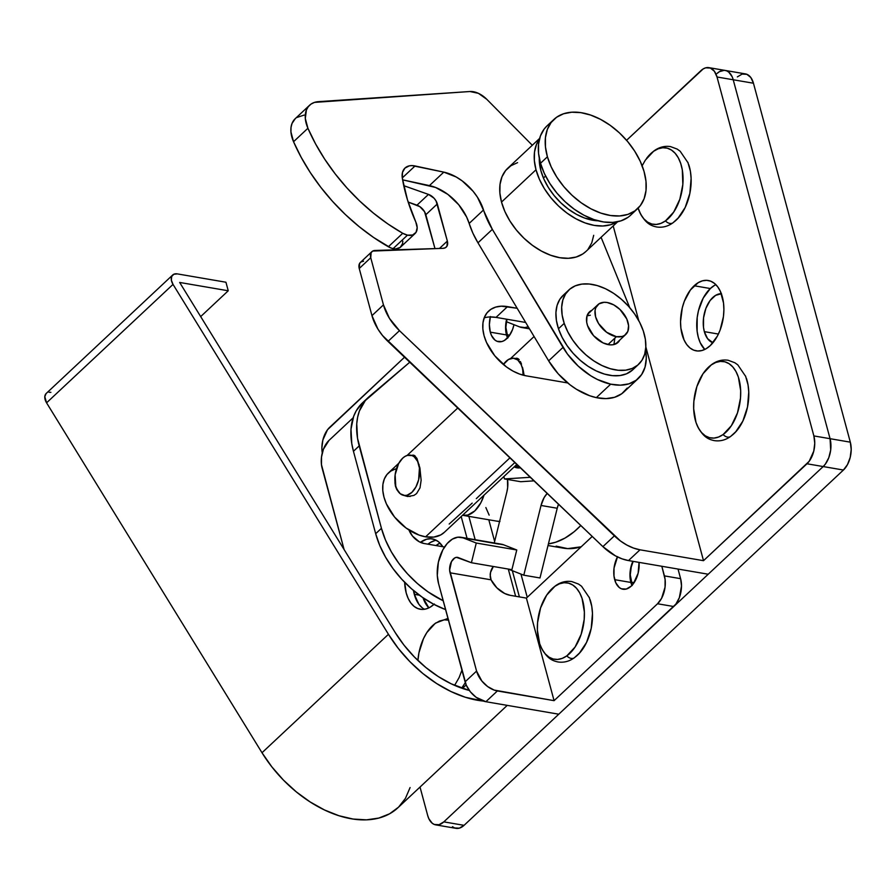 <?xml version="1.0" encoding="UTF-8"?>
<svg xmlns="http://www.w3.org/2000/svg" width="896" height="896" viewBox="0 0 896 896"><rect width="100%" height="100%" fill="white"/><g stroke="black" fill="none" stroke-linecap="round" stroke-linejoin="round"><path stroke-width="1.34" d="M721.538 293.709L715.624 295.344L710.125 300.485L705.891 308.37L703.562 317.778L703.494 327.298L704.334 331.643L718.402 334.051L704.334 331.643A24.976 14.784 99.7 0 1 706.731 306.342A24.976 14.784 99.7 0 1 721.336 293.709M507.808 337.613A20.395 12.074 99.7 0 1 506.778 334.667L509.701 335.171L506.778 334.667A20.395 12.074 99.7 0 1 506.923 319.256L505.882 327.309L507.898 337.792M632.195 585.11A20.395 12.074 99.7 0 1 631.154 582.176L634.088 582.669L631.154 582.176A20.395 12.074 99.7 0 1 633.181 561.378L631.266 566.933L630.269 574.806L632.285 585.301M708.96 67.659A20.395 12.074 99.7 0 0 700.907 70.661L626.573 140.291L703.237 68.891L705.656 67.838L710.394 68.051L714.381 71.266L717.013 76.989L753.458 83.227A20.395 12.074 -80.3 0 0 745.405 73.898L725.166 70.426A20.395 12.074 99.7 0 1 733.219 79.755L830.066 438.693A20.395 12.074 99.7 0 1 823.178 466.558L443.822 821.867A20.395 12.074 99.7 0 1 435.758 824.88A20.395 12.074 99.7 0 1 427.706 815.55L420.022 787.058L427.706 815.55L428.826 818.675L432.208 823.222L434.336 824.477L439.062 824.69L443.822 821.867L464.061 825.339L443.822 821.867L823.178 466.558L843.427 470.03L823.178 466.558L825.339 464.128L823.178 466.558L806.982 463.781L703.517 560.683L640.002 549.808L633.506 548.061L626.898 545.082L620.446 540.96L399.47 330.669L389.446 318.371L383.454 304.875L371.963 315.638L359.24 268.498L370.742 257.734L383.454 304.875L370.742 257.734L371.123 252.605L372.725 251.059L443.027 248.338L445.357 247.744L446.958 246.198L447.35 241.069L436.061 200.95L434 198.162L428.478 194.41L403.749 185.674L428.478 194.41A10.192 6.474 -133.1 0 1 437.326 203.93L447.35 241.069A10.192 6.474 -133.1 0 1 446.219 247.117A10.192 6.474 -133.1 0 1 443.027 248.338L375.054 250.466A10.192 6.474 -133.1 0 0 371.862 251.675A10.192 6.474 -133.1 0 0 370.742 257.734L359.24 268.498L371.963 315.638L377.955 329.146L382.547 335.563L602.896 546.638L615.406 555.845L622.003 558.835L628.51 560.571L708.221 574.224L823.178 466.558A20.395 12.074 -80.3 0 0 830.066 438.693L850.315 442.165L830.066 438.693L830.693 450.005L828.789 457.699L825.339 464.128L828.789 457.699L830.693 450.005L830.066 438.693L813.87 435.926L814.755 443.285L813.758 451.158L809.133 461.35L703.517 560.683L645.826 346.864L703.517 560.683L640.002 549.808L628.51 560.571L708.221 574.224L823.178 466.558L806.982 463.781A20.395 12.074 99.7 0 0 813.87 435.926L717.013 76.989L813.87 435.926L830.066 438.693L733.219 79.755A20.395 12.074 -80.3 0 0 725.166 70.426L708.96 67.659A20.395 12.074 99.7 0 1 717.013 76.989L753.458 83.227L850.315 442.165L753.458 83.227L750.826 77.504L746.838 74.301L742.101 74.088L737.352 76.899M717.102 73.438L719.443 71.658L717.102 73.438A20.395 12.074 99.7 0 1 725.166 70.426M435.758 824.88L456.008 828.341A20.395 12.074 -80.3 0 0 464.061 825.339L843.427 470.03A20.395 12.074 -80.3 0 0 850.315 442.165L851.2 449.523L850.203 457.408L847.47 464.61L843.427 470.03L464.061 825.339L459.312 828.162L454.586 827.949L452.458 826.694M719.443 71.658L724.27 70.336L726.589 70.829L728.717 72.083L732.099 76.63L728.717 72.083L726.589 70.829L724.27 70.336L719.443 71.658M704.334 331.643L707.56 338.643L712.936 342.754A24.976 14.784 99.7 0 1 704.334 331.643M556.125 546.146L567.706 548.621L581.179 546.795A101.954 60.357 99.7 0 1 563.248 548.139L548.005 545.53M439.97 543.066A35.683 21.123 -80.3 0 0 436.038 545.563L439.97 543.066M414.299 594.317A35.683 21.123 99.7 0 1 413.448 590.464L416.259 599.782L418.914 604.33L422.173 607.757L418.914 604.33L414.299 594.317L419.418 595.19L414.299 594.317L413.448 590.464A35.683 21.123 -80.3 0 0 424.458 609.28A35.683 21.123 99.7 0 1 414.299 594.317M427.941 544.174A35.683 21.123 99.7 0 1 436.274 540.277A35.683 21.123 -80.3 0 0 427.941 544.174L430.427 542.461L427.941 544.174M172.682 275.005A10.192 6.474 -133.1 0 1 177.352 273.896L173.813 274.254L171.651 276.528L171.36 280.19L173.029 284.39A10.192 6.474 -133.1 0 1 172.682 275.005L46.234 393.445A10.192 6.474 46.9 0 0 46.57 402.83L173.029 284.39L388.45 634.301L262.002 752.741L46.57 402.83L173.029 284.39L388.45 634.301L398.328 648.469L409.875 661.64L422.744 673.422L436.565 683.48L450.912 691.51L465.382 697.278L483.336 701.075A101.954 64.747 -133.1 0 1 388.45 634.301L262.002 752.741A101.954 64.747 46.9 0 0 397.97 807.71L507.237 705.376M225.938 282.229L177.352 273.896L225.938 282.229L228.245 290.774L200.682 316.59L228.245 290.774L225.938 282.229M179.659 282.453L228.245 290.774L179.659 282.453L395.08 632.352L179.659 282.453M469.336 690.469A91.762 58.274 -133.1 0 1 395.08 632.352L403.973 645.109L414.366 656.958L425.947 667.565L438.379 676.626L451.293 683.85L469.336 690.469M462.426 688.408L466.155 684.925L462.426 688.408M322.269 452.95L321.877 447.854L322.874 439.981L327.488 429.789L404.522 357.235L329.65 427.358A20.395 12.074 99.7 0 0 322.269 452.95M512.333 570.696L519.4 596.904L512.333 570.696M434.661 540.624L430.427 542.461L434.661 540.624M527.24 597.318L520.968 574.09L527.24 597.318M428.859 607.869L423.013 597.755A35.683 21.123 -80.3 0 0 428.859 607.869M50.893 392.336L49 392.258M46.066 393.613L44.8 396.67L46.57 402.83L262.002 752.741L271.88 766.898L283.427 780.069L296.296 791.862L310.106 801.92L324.464 809.95L338.923 815.718L353.08 819.045L366.498 819.84L378.784 818.07L389.581 813.803L398.563 807.15L405.462 798.325L410.088 787.562M420.426 542.338A35.683 21.123 99.7 0 1 432.342 538.91A35.683 21.123 99.7 0 1 442.837 546.728L438.558 541.8L434.829 539.605L430.786 538.742L426.563 539.235L420.426 542.338M409.002 530.029L412.518 536.099L419.25 541.755L424.155 543.525L444.539 547.019L424.155 543.525A15.288 9.71 -133.1 0 1 409.002 530.029M508.301 569.106L515.626 596.254L508.301 569.106M443.195 600.757L428.019 591.864L417.312 583.453L407.434 573.776L398.675 563.102L391.294 551.757L385.482 540.042L381.438 528.326L357.526 438.256L356.742 423.774L357.65 417.133L359.397 410.995L365.333 400.546L409.752 362.23L369.454 396.379A81.558 51.8 -133.1 0 0 368.222 397.466L362.477 402.853A81.558 51.8 46.9 0 0 353.45 451.282L375.682 533.702L379.736 545.429L385.538 557.133L392.93 568.49L401.688 579.152L411.566 588.829L422.274 597.24L433.507 604.139L444.942 609.336L445.581 609.571L445.402 608.899L444.942 609.336A81.558 51.8 46.9 0 1 375.682 533.702L353.45 451.282L359.195 445.894L381.438 528.326L375.682 533.702L381.438 528.326A81.558 51.8 -133.1 0 0 443.195 600.757M362.522 402.808L356.216 410.827L353.651 416.371L350.997 429.162L351.781 443.632L353.45 451.282L359.195 445.894A81.558 51.8 -133.1 0 1 368.222 397.466M475.171 539.694L468.866 516.365L475.171 539.694M353.158 417.782L329.034 440.373L353.158 417.782M322.146 468.238L344.086 549.517L321.474 464.688L321.53 456.926L323.422 449.232L329.034 440.373A20.395 12.074 99.7 0 0 322.146 468.238M461.194 516.533L467.062 538.317L461.194 516.533M433.966 604.386A35.683 21.123 99.7 0 1 420.291 609.258A35.683 21.123 99.7 0 1 404.667 582.299L406.202 592.928L408.162 598.394L410.816 602.941L414.075 606.368L417.794 608.552L421.848 609.426L426.07 608.933L430.304 607.096L434.381 603.994M490.403 316.546L489.373 324.621L490.291 332.158L506.486 334.936L505.579 327.398L506.621 319.2A20.899 12.376 -80.3 0 0 506.486 334.936L490.291 332.158A20.899 12.376 99.7 0 1 490.302 316.938M507.091 319.278L506.486 321.742L519.646 326.917L506.486 321.742L507.091 319.278M528.214 326.738A30.587 18.11 99.7 0 1 521.786 327.51A30.587 18.11 99.7 0 1 519.646 326.917L524.922 327.589L528.214 326.738M507.528 337.915A20.899 12.376 -80.3 0 1 506.486 334.936L507.64 338.15M490.291 332.158L491.434 335.373L494.906 340.032L497.078 341.32L501.928 341.533L504.414 340.469L509.006 336.157L512.546 329.56L513.979 324.688A20.899 12.376 99.7 0 1 498.546 341.723A20.899 12.376 99.7 0 1 490.291 332.158M715.859 284.659A35.683 21.123 -80.3 0 0 710.338 288.534L694.142 285.757A35.683 21.123 99.7 0 1 708.243 280.504A35.683 21.123 99.7 0 1 723.867 307.597A35.683 21.123 99.7 0 1 710.282 345.587L717.371 336.101L720.104 330.075L723.43 316.624L723.89 309.714L723.52 303.027L720.373 291.357L717.707 286.821L714.459 283.394L710.73 281.198L706.686 280.336L702.453 280.829L698.219 282.666L690.379 290.013L684.331 301.269L682.282 307.843L680.534 321.63L680.904 328.317L684.062 339.987L686.717 344.523L689.976 347.962L693.694 350.146L697.749 351.008L701.971 350.515L706.205 348.69L710.282 345.587A35.683 21.123 99.7 0 1 696.192 350.84A35.683 21.123 99.7 0 1 680.568 323.747A35.683 21.123 99.7 0 1 694.142 285.757L710.338 288.534L714.426 285.432M489.798 316.96L496.026 317.386L507.517 306.622L517.16 308.269L501.301 306.186L495.678 307.104L490.862 309.333L487.054 312.782L484.4 317.33L482.978 322.795L482.866 328.966L484.053 335.608A41.294 26.219 -133.1 0 1 488.634 311.091A41.294 26.219 -133.1 0 1 507.517 306.622L496.026 317.386A41.294 26.219 46.9 0 0 484.187 317.867M613.2 225.938L638.747 320.622L613.2 225.938M484.053 335.608L486.506 342.474L494.771 355.79L506.397 366.89L512.926 371.056L519.613 374.08L526.198 375.838L567.694 382.95L526.198 375.838A41.294 26.219 -133.1 0 1 484.053 335.608M704.76 349.462L700.258 342.765L698.298 337.288L697.11 331.094L697.2 317.498L698.477 310.621L703.259 298.021L710.338 288.534A35.683 21.123 -80.3 0 0 704.76 349.462M408.162 202.059L419.866 206.662L424.57 211.725L434.974 248.584L425.835 214.704L437.326 203.93L425.835 214.704A10.192 6.474 46.9 0 0 416.976 205.173L428.478 194.41L416.976 205.173L408.162 202.059M363.563 261.229L361.234 261.822L359.632 263.368L359.24 268.498A10.192 6.474 46.9 0 1 360.371 262.45L371.862 251.675M496.026 317.386L525.661 322.459L496.026 317.386M439.466 248.45L447.35 241.069L439.466 248.45M614.387 535.864L602.896 546.638L387.968 341.432L399.47 330.669L614.387 535.864L602.896 546.638A40.779 25.894 46.9 0 0 628.51 560.571L640.002 549.808A40.779 25.894 -133.1 0 1 614.387 535.864M387.968 341.432L399.47 330.669A40.779 25.894 -133.1 0 1 383.454 304.875L371.963 315.638A40.779 25.894 46.9 0 0 387.968 341.432M402.808 241.158L402.55 243.69L400.176 247.453L395.786 248.886L393.109 248.618A15.288 9.71 46.9 0 0 400.635 247.061L415.005 233.598A15.288 9.71 -133.1 0 1 407.478 235.155L393.109 248.618L390.757 247.89L373.509 237.406L359.117 226.621L345.397 214.57L332.573 201.41L320.813 187.331L310.285 172.547L301.157 157.27L293.541 141.725L290.942 131.914L291.021 127.434L292.029 123.446L295.277 118.642M627.256 388.035L621.802 393.702L614.589 397.286L605.954 398.619L596.333 397.634L589.725 395.752L576.386 389.234L569.934 384.742L558.141 373.744L548.643 360.842L477.971 242.816L492.341 229.365L563.013 347.39A56.078 35.616 -133.1 0 0 610.702 384.171L596.333 397.634L610.702 384.171L620.323 385.168L628.958 383.835L636.171 380.24L641.626 374.584L645.053 367.114L646.285 358.21L645.568 349.899A56.078 35.616 -133.1 0 1 638.31 378.482A56.078 35.616 -133.1 0 1 610.702 384.171L597.397 379.478L590.755 375.782L578.178 366.083L567.414 354.01L492.341 229.365L477.478 197.266L473.077 191.251L462.235 180.936L456.176 176.971L443.8 172.133L412.059 165.603L409.304 165.85L404.914 168.123L402.472 172.446L402.338 178.237L407.478 199.898L415.789 221.973A15.288 9.71 -133.1 0 1 415.005 233.598M309.579 105.246A30.587 19.421 -133.1 0 1 318.472 101.64L469.941 91.515L314.451 102.402L311.013 104.093L308.291 106.658L306.398 109.984L305.312 118.462L307.91 128.262L293.541 141.725L307.91 128.262A152.925 97.126 -133.1 0 0 402.741 233.285L388.371 246.747L402.741 233.285A15.288 9.71 -133.1 0 0 407.478 235.155L402.741 233.285L387.878 223.944L373.486 213.158L359.778 201.107L346.942 187.947L335.182 173.869L324.654 159.096L315.526 143.819L307.91 128.262A30.587 19.421 -133.1 0 1 309.579 105.246L295.21 118.698A30.587 19.421 46.9 0 0 293.541 141.725A152.925 97.126 46.9 0 0 388.371 246.747A15.288 9.71 46.9 0 0 393.109 248.618L407.478 235.155L412.563 235.032L416.024 232.366L417.178 227.696L415.789 221.973A168.224 106.837 -133.1 0 1 402.338 178.237A20.395 12.947 -133.1 0 1 405.003 168.034A20.395 12.947 -133.1 0 1 415.05 165.962L443.8 172.133A40.779 25.894 -133.1 0 1 483.526 209.966A71.366 45.326 -133.1 0 0 492.341 229.365L477.971 242.816L472.886 233.162L469.157 223.429A71.366 45.326 46.9 0 0 477.971 242.816L548.643 360.842L563.013 347.39L548.643 360.842A56.078 35.616 46.9 0 0 596.333 397.634A56.078 35.616 46.9 0 0 623.941 391.933L638.31 378.482M469.941 91.515L478.419 93.33L486.774 99.299L532.302 145.253L486.774 99.299A20.395 12.947 -133.1 0 0 469.941 91.515M601.082 237.283L629.731 307.642L601.082 237.283M469.157 223.429L466.637 217.034L458.707 204.714L447.866 194.387L435.59 187.466L402.606 179.838L429.43 185.595L443.8 172.133L429.43 185.595A40.779 25.894 46.9 0 1 469.157 223.429L483.526 209.966L469.157 223.429M296.643 117.555L304.102 115.091M415.05 165.962L402.282 177.912L415.05 165.962M545.586 176.008L543.435 178.024L545.586 176.008M550.76 122.998A61.174 38.853 46.9 0 0 547.008 125.888A61.174 38.853 46.9 0 0 540.523 163.251A61.174 38.853 46.9 0 0 581.314 213.774A61.174 38.853 46.9 0 0 630.638 215.186L637.538 208.723A61.174 38.853 -133.1 0 1 588.213 207.312A61.174 38.853 -133.1 0 1 547.411 156.789L540.523 163.251L547.411 156.789L551.23 166.958L556.763 177.027L563.786 186.592L572.04 195.294L581.202 202.798L590.923 208.813L600.824 213.102L610.534 215.51L619.674 215.947L627.883 214.39L634.872 210.896L640.349 205.61L644.112 198.722L646.016 190.501L645.982 181.261L644.022 171.371A61.174 38.853 -133.1 0 1 637.538 208.723M644.022 171.371L640.203 161.202L634.682 151.133L627.659 141.568L619.405 132.866L610.243 125.362L600.522 119.347L590.621 115.058L580.91 112.65L571.771 112.213L563.55 113.77L556.573 117.264L551.096 122.55L547.333 129.438L545.429 137.659L545.451 146.888L547.411 156.789A61.174 38.853 -133.1 0 1 553.907 119.437A61.174 38.853 -133.1 0 1 603.232 120.837A61.174 38.853 -133.1 0 1 644.022 171.371M627.973 217.358L620.995 220.853L612.774 222.41L603.635 221.973L593.925 219.565L584.024 215.264L574.302 209.25L565.141 201.757L556.886 193.054L549.864 183.49L544.331 173.421L540.523 163.251L538.552 153.35L538.53 144.122L540.434 135.901L544.197 129.013L547.142 125.765M435.613 623.067A7.392 5.074 53.7 0 0 435.03 623.582A7.392 5.074 -126.3 0 1 435.613 623.067M465.315 682.651L461.664 688.15M417.917 660.464A38.741 22.938 99.7 0 1 428.243 630.538A38.741 22.938 99.7 0 1 435.03 623.582L426.821 632.587L423.483 638.669L418.936 652.803L417.917 660.464M454.608 685.362L459.077 677.645L461.933 670.197M448.694 620.155L444.192 619.842L439.578 620.995L435.03 623.582M646.419 158.581A38.741 22.938 99.7 0 1 653.598 151.29A7.392 5.118 -125.4 0 1 654.237 150.73A7.392 5.118 54.6 0 0 653.598 151.29A38.741 22.938 99.7 0 1 682.304 169.915A38.741 22.938 99.7 0 1 665.459 220.898A7.392 5.118 54.6 0 0 672.918 222.835A7.392 5.118 -125.4 0 0 673.557 222.286A38.741 22.938 -80.3 0 0 680.736 214.995A38.741 22.938 -80.3 0 0 688.722 164.55M687.882 162.322L690.402 171.293L691.118 178.394L689.853 193.357L685.205 207.424L677.88 218.456M672.918 222.835A7.392 5.118 -125.4 0 1 665.459 220.898A38.741 22.938 99.7 0 1 638.434 209.026M638.142 208.141L640.752 214.368L643.888 218.882L647.618 222.141L651.806 224.022L656.286 224.437L660.901 223.384L665.459 220.898L673.725 212.05L679.829 199.259L682.842 184.464L682.304 169.915L680.714 163.43L678.306 157.819L675.17 153.306L671.44 150.035L667.251 148.165L662.771 147.75L658.157 148.803L653.598 151.29L645.333 160.138L641.95 166.141M730.565 436.498A7.392 5.118 -125.4 0 1 723.106 434.549A38.741 22.938 99.7 0 1 696.08 422.677A38.741 22.938 99.7 0 1 704.066 372.232A38.741 22.938 99.7 0 1 711.245 364.941A7.392 5.118 -125.4 0 1 711.883 364.392A7.392 5.118 54.6 0 0 711.245 364.941A38.741 22.938 99.7 0 1 739.95 383.566A38.741 22.938 99.7 0 1 723.106 434.549A7.392 5.118 54.6 0 0 730.565 436.498A7.392 5.118 -125.4 0 0 731.203 435.938A38.741 22.938 -80.3 0 0 738.382 428.658A38.741 22.938 -80.3 0 0 746.368 378.202M745.528 375.973L748.048 384.955L748.765 392.056L747.499 407.019L742.851 421.086L735.526 432.107M723.106 434.549L731.371 425.712L737.475 412.91L740.488 398.115L740.667 390.667L738.36 377.082L735.952 371.482L732.816 366.957L729.086 363.698L724.898 361.816L720.418 361.402L715.803 362.454L711.245 364.941L702.979 373.789L696.875 386.579L693.862 401.374L693.683 408.834L695.99 422.408L698.398 428.019L701.534 432.533L705.264 435.803L709.453 437.674L713.933 438.099L718.547 437.035L723.106 434.549M574.269 657.821A7.392 5.118 -125.4 0 1 566.81 655.883A38.741 22.938 99.7 0 1 539.784 644.011A38.741 22.938 99.7 0 1 547.77 593.555A38.741 22.938 99.7 0 1 554.949 586.275A7.392 5.118 -125.4 0 1 555.587 585.715A7.392 5.118 54.6 0 0 554.949 586.275A38.741 22.938 99.7 0 1 583.654 604.89A38.741 22.938 99.7 0 1 566.81 655.883A7.392 5.118 54.6 0 0 574.269 657.821A7.392 5.118 -125.4 0 0 574.907 657.272A38.741 22.938 -80.3 0 0 582.086 649.981A38.741 22.938 -80.3 0 0 590.072 599.536M589.232 597.307L591.752 606.278L592.469 613.379L591.214 628.342L586.555 642.41L579.23 653.442M566.81 655.883L575.075 647.035L581.179 634.245L584.192 619.438L584.371 611.99L582.064 598.416L579.656 592.805L576.52 588.28L572.79 585.021L568.602 583.15L564.122 582.725L559.507 583.789L554.949 586.275L546.683 595.112L540.579 607.914L537.566 622.709L537.387 630.157L539.694 643.742L542.102 649.342L545.238 653.867L548.968 657.126L553.157 659.008L557.637 659.422L562.251 658.37L566.81 655.883M617.579 556.662L614.029 568.075L613.984 576.038L615.821 582.87L619.282 587.541L621.466 588.818L626.315 589.042L631.187 586.152L633.394 583.654L638.131 573.216L639.05 562.374A20.899 12.376 99.7 0 1 622.933 589.232A20.899 12.376 99.7 0 1 614.678 579.667L630.874 582.445A20.899 12.376 -80.3 0 0 631.915 585.413M460.97 537.264A30.587 18.11 99.7 0 0 442.03 551.454A30.587 18.11 99.7 0 0 438.558 583.565L437.293 575.422L438.379 562.162L442.814 549.909L447.227 543.48L452.379 539.112L457.834 537.186L463.109 537.869L476.269 543.032L471.408 562.733L456.478 557.334L454.664 557.984L451.472 561.579L449.635 570.08L476.571 671.082L465.08 681.845L438.558 583.565L466.29 685.238L470.366 691.813L476.112 697.29L485.89 701.714L497.381 690.95L554.075 700.661L526.4 598.102L592.234 536.446L526.4 598.102L510.205 595.325A20.395 12.947 -133.1 0 1 491.064 579.824L490.202 576.934L490.526 572.443L493.338 566.496A10.192 6.037 -80.3 0 0 490.168 574.739L491.064 579.824L450.061 572.802L491.064 579.824L496.843 587.81L504.717 593.51L510.205 595.325L526.4 598.102L554.075 700.661L494.133 690.077L487.603 686.526L481.869 681.038L476.571 671.082L450.061 572.802A10.192 6.037 99.7 0 1 451.214 562.094A10.192 6.037 99.7 0 1 457.531 557.368A10.192 6.037 99.7 0 1 458.237 557.57L471.408 562.733L511.896 569.677L471.408 562.733L476.269 543.032L516.768 549.976L511.896 569.677L516.768 549.976L476.269 543.032L463.109 537.869L503.597 544.802L516.768 549.976L503.597 544.802A30.587 18.11 -80.3 0 0 501.458 544.208L460.97 537.264A30.587 18.11 99.7 0 1 463.109 537.869L498.714 544.085M485.89 701.714L558.779 714.202L485.89 701.714L497.381 690.95A20.395 12.947 -133.1 0 1 476.571 671.082L465.08 681.845A20.395 12.947 46.9 0 0 485.89 701.714M678.026 569.05L680.613 578.67L681.509 586.029L679.347 597.666L675.886 604.106L558.779 714.202L673.736 606.525A20.395 12.074 -80.3 0 0 680.613 578.67L664.418 575.893L661.83 566.283L665.101 579.432L665.045 587.205L661.584 598.338L657.541 603.758L673.736 606.525L657.541 603.758L554.075 700.661L657.541 603.758A20.395 12.074 99.7 0 0 664.418 575.893L680.613 578.67L678.026 569.05M617.456 556.898A20.899 12.376 99.7 0 0 614.678 579.667L630.874 582.445A20.899 12.376 -80.3 0 1 632.856 561.322L630.986 566.821L629.955 574.896L632.016 585.648M518.493 466.469A30.587 18.11 -80.3 0 0 520.128 467.611A30.587 18.11 99.7 0 1 518.493 466.469L517.53 465.136L518.493 466.469L515.234 465.92L518.493 466.469M494.648 541.453L488.802 519.781L494.648 541.453M419.126 464.587L418.746 464.52A20.395 12.074 99.7 0 1 416.438 485.934A20.395 12.074 99.7 0 1 403.805 495.387A20.395 12.074 99.7 0 1 395.752 486.058A20.395 12.074 99.7 0 1 398.07 464.654A20.395 12.074 99.7 0 1 410.693 455.19A20.395 12.074 99.7 0 1 418.746 464.52L419.126 464.587M462.907 515.346A30.072 17.808 99.7 0 1 462.538 515.267L467.79 515.066L474.79 510.91L480.76 502.914L483.986 495.197A30.072 17.808 99.7 0 1 462.907 515.346L497.739 521.304A30.072 17.808 -80.3 0 0 499.587 521.461M522.581 367.685L522.211 367.618A20.395 12.074 99.7 0 1 523.096 375.166L522.581 367.685M580.787 525.526A101.954 60.357 99.7 0 1 548.419 543.883L555.666 542.237L565.04 538.059L574.179 531.698L580.787 525.526M503.384 364.515A20.395 12.074 99.7 0 1 514.158 358.288A20.395 12.074 99.7 0 1 522.211 367.618L521.091 364.493L517.709 359.934L513.262 358.198L508.435 359.52L503.384 364.515M485.856 507.55L489.149 515.122M496.899 521.136L499.946 521.45M395.752 486.058L396.872 489.182L400.254 493.741L404.701 495.488L407.109 495.208L411.858 492.386L415.912 486.965L418.645 479.763L419.429 468.07L417.626 461.395L414.243 456.848L412.115 455.594L407.389 455.381L404.97 456.422L402.64 458.203L398.586 463.624L395.136 474.746L395.752 486.058M507.472 479.181L507.64 487.704L506.856 492.05L494.267 542.976L506.856 492.05A20.395 12.074 99.7 0 0 507.517 479.45M558.488 504.235A20.395 12.074 -80.3 0 0 557.222 508.245L539.997 577.965L557.222 508.245L541.027 505.467L523.79 575.198L539.997 577.965L523.79 575.198L508.054 569.016L523.79 575.198L541.027 505.467L544.13 497.594L547.187 493.45A20.395 12.074 99.7 0 0 541.027 505.467L557.222 508.245L558.533 504.101M394.934 482.675L395.472 486.349L394.934 482.675M396.816 489.619L395.472 486.349L398.866 492.363L396.816 489.619M412.978 455.123L411.298 455.526L414.434 455.47L416.931 458.438L419.91 467.981L421.131 480.29L420.011 487.85L416.562 493.595L413.93 495.41L407.68 496.518L402.45 495.018M449.176 524.048L472.192 503.126M616.403 336.694L608.003 344.568L616.403 336.694A20.395 12.947 -133.1 0 1 598.147 322.84A20.395 12.947 -133.1 0 1 597.856 304.718A20.395 12.947 -133.1 0 1 607.186 302.512A20.395 12.947 -133.1 0 1 625.442 316.366A20.395 12.947 -133.1 0 1 625.733 334.488A20.395 12.947 -133.1 0 1 616.403 336.694L606.637 332.27L598.595 323.579L595.594 316.826L595.067 310.498L595.762 307.798L598.965 303.856L604.117 302.299L607.186 302.512L613.738 304.875L619.987 309.478L626.786 318.987L628.578 325.662L627.827 331.408L624.624 335.362L622.25 336.459L616.403 336.694M395.45 468.944L390.701 471.139L386.938 474.544L384.306 479.035L382.906 484.434L382.794 490.538L383.97 497.101L386.389 503.866L394.554 517.026L406.034 527.99L419.093 535.091L425.589 536.827L509.914 457.856L425.589 536.827A40.779 25.894 46.9 0 0 444.248 532.414L516.813 464.442M476.325 498.624L514.83 462.56M398.821 463.21L388.494 472.875A40.779 25.894 46.9 0 0 389.077 509.107A40.779 25.894 46.9 0 0 425.589 536.827L433.787 537.085L440.765 534.912L444.394 532.269M524.048 375.11L523.365 371.067L524.048 375.11M522.491 367.338L523.365 371.067L522.491 367.338M520.386 361.536L521.494 364.123L520.386 361.536M517.899 358.568L519.21 359.688L517.194 358.299L514.763 358.624L516.443 358.221M413.739 455.202L416.931 458.438L419.91 467.981L421.131 480.29L420.011 487.85L416.562 493.595L413.93 495.41L407.68 496.518L401.475 494.469M590.318 315.224L587.026 315.84M613.928 344.568L614.79 338.587M540.859 170.598A50.971 32.379 -133.1 0 1 539.269 158.066L540.859 170.598L543.883 179.066L548.352 187.477L554.086 195.507L560.874 202.843L568.445 209.216L576.509 214.357L584.763 218.098L598.035 220.808A50.971 32.379 -133.1 0 1 540.859 170.598M616.896 221.894A57.098 36.254 -133.1 0 1 571.066 215.891A57.098 36.254 -133.1 0 1 535.998 169.77L501.514 202.07A57.098 36.254 46.9 0 0 539.381 249.928A57.098 36.254 46.9 0 0 585.894 251.507L617.669 221.749M586.018 251.395L582.792 253.949L576.15 257.029L568.378 258.294L559.776 257.701L550.682 255.259L541.442 251.082L532.403 245.314L523.925 238.19L516.331 229.97L509.902 220.976L504.896 211.557L501.514 202.07L499.867 192.886L500.024 184.352L501.984 176.792L505.658 170.509L510.933 165.726L517.574 162.646M593.701 235.334L591.752 242.894L588.067 249.178M617.288 221.648L610.635 224.728L602.862 225.994L594.261 225.4L585.166 222.958L575.926 218.781L566.888 213.013L558.41 205.89L550.816 197.669L544.387 188.675L539.392 179.256L535.998 169.77L534.352 160.586L534.509 152.04L536.469 144.491L539.403 139.171A57.098 36.254 -133.1 0 0 535.998 169.77L501.514 202.07A57.098 36.254 46.9 0 1 507.83 168.168L539.616 138.41M619.819 340.032A20.899 13.272 -133.1 0 1 618.038 342.395A20.899 13.272 -133.1 0 1 601.642 342.171A20.899 13.272 -133.1 0 1 587.541 325.595L593.566 335.686L603.03 342.888L609.683 344.826L612.741 344.781L617.691 342.698L619.819 340.032M564.211 323.378A50.971 32.379 -133.1 0 1 568.904 289.934A50.971 32.379 -133.1 0 1 608.888 290.483A50.971 32.379 -133.1 0 1 643.283 330.904L645.344 339.248L645.814 347.122L644.672 354.234L641.95 360.304L637.762 365.086L632.262 368.424L625.666 370.171L618.24 370.272L610.243 368.704L602 365.546L593.835 360.909L586.04 354.973L578.928 347.973L572.768 340.166L567.806 331.867L564.211 323.378L562.15 315.034L561.68 307.16L562.834 300.048L565.555 293.989L569.744 289.195L575.232 285.858L581.829 284.11L589.266 284.021L597.251 285.578L605.494 288.736L613.67 293.373L621.454 299.309L628.566 306.309L634.726 314.115L639.699 322.426L643.283 330.904A50.971 32.379 -133.1 0 1 638.59 364.347A50.971 32.379 -133.1 0 1 598.618 363.81A50.971 32.379 -133.1 0 1 564.211 323.378L558.466 328.765L564.211 323.378M568.904 289.934L563.158 295.322A50.971 32.379 46.9 0 0 558.466 328.765L556.405 320.421L555.934 312.547L557.077 305.435L559.798 299.365L563.987 294.571M632.923 369.667L626.517 373.811L619.92 375.558L612.483 375.648L604.498 374.091L596.254 370.933L588.078 366.296L580.294 360.36L573.182 353.36L567.022 345.554L562.05 337.243L558.466 328.765A50.971 32.379 46.9 0 0 592.861 369.186A50.971 32.379 46.9 0 0 632.845 369.734L638.59 364.347M592.054 310.218L589.803 311.584L586.97 316.03L586.69 322.179L587.541 325.595A20.899 13.272 -133.1 0 1 589.456 311.886A20.899 13.272 -133.1 0 1 591.931 310.262M534.005 480.861L520.688 481.712L504.482 478.934L503.854 476.582L504.482 478.934L530.275 477.299L504.482 478.934L520.688 481.712L534.005 480.861M514.17 466.917L520.386 467.858A30.587 18.11 99.7 0 1 516.992 467.813A30.587 18.11 99.7 0 1 514.17 466.917M521.808 327.522L529.469 328.832M547.008 125.888L553.907 119.437M447.966 618.408L435.568 623.09L430.136 628.163M678.765 217.47L672.963 222.813C667.867 226.464 662.39 227.853 656.555 226.957C651.258 225.781 645.086 223.798 639.038 210.672M688.117 162.904L680.165 151.234L677.174 149.083L670.454 146.586C664.664 145.746 659.243 147.146 654.181 150.763L648.39 156.094M736.411 431.133L730.61 436.464C725.514 440.115 720.037 441.504 714.202 440.608C708.915 439.443 702.733 437.461 696.685 424.323M745.763 376.555L737.822 364.885L734.821 362.734L728.101 360.248C722.31 359.408 716.89 360.797 711.838 364.426L706.037 369.757M580.115 652.456L574.325 657.787C569.218 661.45 563.741 662.838 557.906 661.942C552.619 660.766 546.448 658.784 540.389 645.646M589.467 597.89L581.526 586.219L578.525 584.069L571.805 581.571C566.014 580.731 560.594 582.131 555.542 585.749L549.741 591.08M410.166 496.485L403.861 495.398M518.594 359.05L514.158 358.288M415.128 455.952L410.693 455.19M615.563 344.019L625.733 334.488M407.075 455.47L457.722 408.038M510.541 358.568L534.072 336.526M587.686 314.25L597.811 304.763"/></g></svg>
